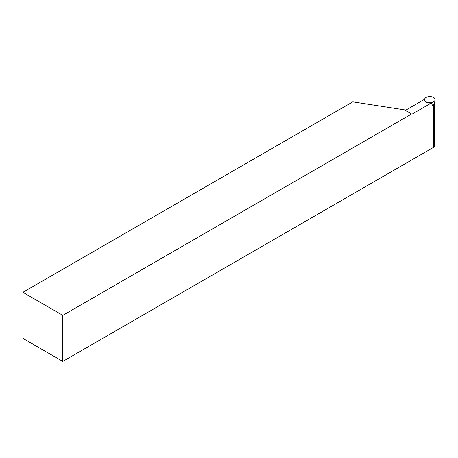 <?xml version="1.0" encoding="UTF-8"?>
<svg xmlns="http://www.w3.org/2000/svg" width="458" height="458" viewBox="0 0 458 458"><rect width="100%" height="100%" fill="white"/><g stroke="black" fill="none" stroke-linecap="round" stroke-linejoin="round"><path stroke-width="0.69" d="M435.1 99.896A5.29 3.051 180 0 1 431.642 102.5A5.29 3.051 180 0 1 426.089 101.791A5.29 3.051 180 0 1 424.56 99.896A5.29 3.051 180 0 1 429.827 96.575A5.29 3.051 180 0 1 435.1 99.896L434.585 103.296A4.775 2.759 180 0 1 432.438 105.369L431.482 102.924L411.937 114.208L411.565 113.99L62.803 315.35L62.803 361.425L433.388 147.465L433.388 104.899M434.516 103.588L434.516 145.707A4.689 2.708 180 0 1 433.388 147.465M424.577 99.272L405.319 110.389M411.565 113.99L404.294 109.8L352.82 101.836L22.9 292.313L62.803 315.35M22.9 292.313L22.9 338.388L62.803 361.425M431.482 102.924A5.227 3.017 180 0 1 424.623 100.325L424.56 99.896"/></g></svg>
